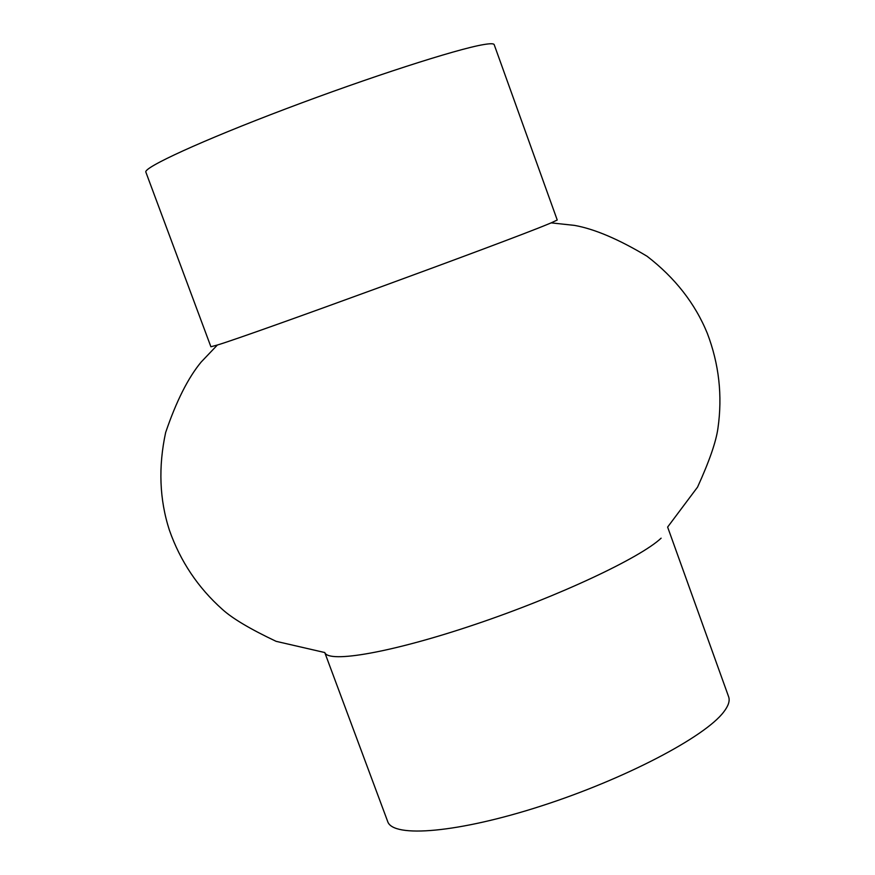 <?xml version="1.0" encoding="UTF-8"?>
<svg xmlns="http://www.w3.org/2000/svg" width="875" height="875" viewBox="0 0 875 875"><rect width="100%" height="100%" fill="white"/><g stroke="black" fill="none" stroke-linecap="round" stroke-linejoin="round"><path stroke-width="1.31" d="M217.361 345.034L201.173 362.02C188.169 377.705 176.323 401.188 165.659 432.447C158.233 466.922 159.469 499.494 169.389 530.163C180.316 561.258 198.023 587.705 222.523 609.503C232.509 618.548 250.381 629.158 276.106 641.331L324.767 652.542L387.702 821.548C392.908 838.272 458.522 832.803 541.614 805.875C624.63 779.1 704.747 737.089 723.68 712.009C728.427 705.873 730.078 700.798 728.634 696.784L667.625 527.067L697.55 487.113C709.352 461.202 716.144 441.558 717.948 428.203C722.586 395.741 719.042 364.109 707.306 333.309C695.089 303.483 675.019 277.802 647.095 256.277C618.767 239.28 594.562 228.988 574.503 225.389L551.173 222.873L557.233 220.019L494.189 44.658C493.762 43.477 490.197 43.455 483.503 44.603C456.553 49.066 369.184 77.263 285.764 108.872C202.202 140.481 143.106 167.617 145.863 172.134L210.897 346.763L217.372 345.023C250.195 335.202 506.559 241.5 548.111 224.131L551.195 222.862M324.756 652.509C328.475 663.567 392.634 652.378 475.672 624.258C558.611 596.258 640.183 557.933 661.128 538.18"/></g></svg>
